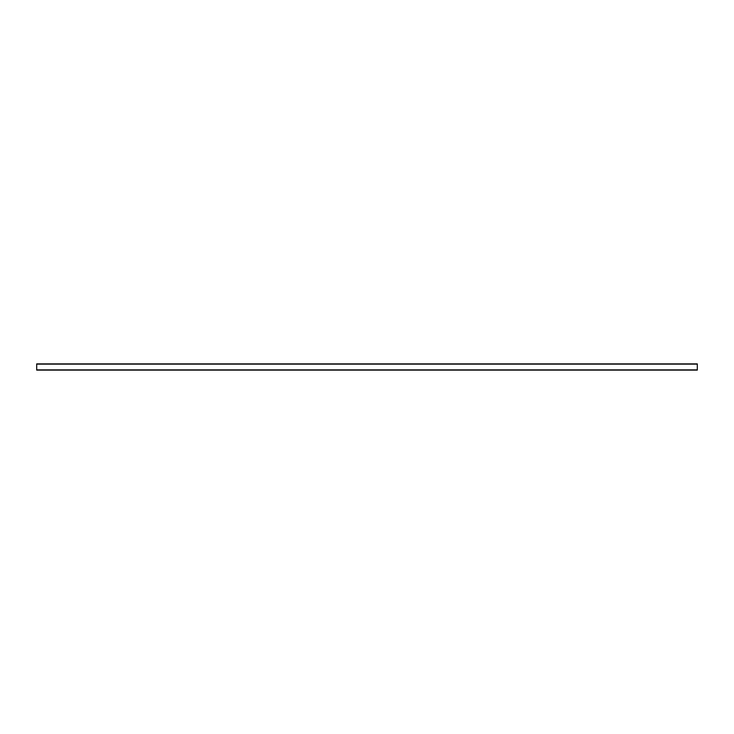 <?xml version="1.0" encoding="UTF-8"?>
<svg xmlns="http://www.w3.org/2000/svg" width="734" height="734" viewBox="0 0 734 734"><rect width="100%" height="100%" fill="white"/><g stroke="black" fill="none" stroke-linecap="round" stroke-linejoin="round"><path stroke-width="1.1" d="M36.7 370.101L697.3 370.101L697.3 363.899L36.7 363.899L36.7 370.101M36.7 369.872L697.3 369.872M36.7 364.128L697.3 364.128"/></g></svg>

